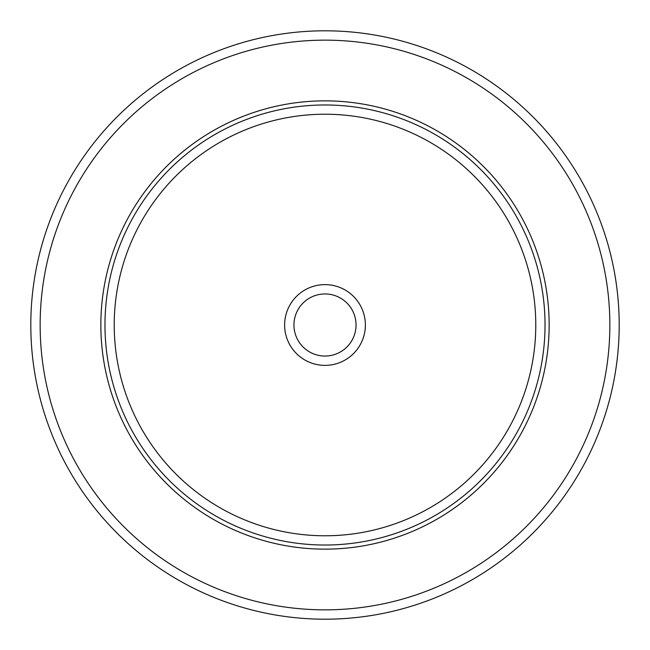 <?xml version="1.0" encoding="UTF-8"?>
<svg xmlns="http://www.w3.org/2000/svg" width="650" height="650" viewBox="0 0 650 650"><rect width="100%" height="100%" fill="white"/><g stroke="black" fill="none" stroke-linecap="round" stroke-linejoin="round"><path stroke-width="0.97" d="M583.18 466.042A294.19 294.19 0 0 1 183.958 583.18A294.19 294.19 0 0 1 66.82 183.958A294.19 294.19 0 0 1 466.042 66.82A294.19 294.19 0 0 1 583.18 466.042A294.19 294.19 0 0 1 183.958 583.18A294.19 294.19 0 0 1 66.82 183.958A294.19 294.19 0 0 1 466.042 66.82A294.19 294.19 0 0 1 583.18 466.042M128.294 217.539A224.144 224.144 0 0 1 432.461 128.294A224.144 224.144 0 0 1 521.706 432.461A224.144 224.144 0 0 1 217.539 521.706A224.144 224.144 0 0 1 128.294 217.539M289.567 305.638A40.381 40.381 0 0 1 344.362 289.567A40.381 40.381 0 0 1 360.433 344.362A40.381 40.381 0 0 1 305.638 360.433A40.381 40.381 0 0 1 289.567 305.638M297.757 310.115A31.038 31.038 0 0 0 310.115 352.243A31.038 31.038 0 0 0 352.243 339.885A31.038 31.038 0 0 0 339.885 297.757A31.038 31.038 0 0 0 297.757 310.115M574.982 461.565A284.854 284.854 0 0 1 188.435 574.982A284.854 284.854 0 0 1 75.018 188.435A284.854 284.854 0 0 1 461.565 75.018A284.854 284.854 0 0 1 574.982 461.565M131.909 219.513A220.025 220.025 0 0 1 430.487 131.909A220.025 220.025 0 0 1 518.091 430.487A220.025 220.025 0 0 1 219.513 518.091A220.025 220.025 0 0 1 131.909 219.513M140.026 223.949A210.779 210.779 0 0 1 426.051 140.026A210.779 210.779 0 0 1 509.974 426.051A210.779 210.779 0 0 1 223.949 509.974A210.779 210.779 0 0 1 140.026 223.949"/></g></svg>
